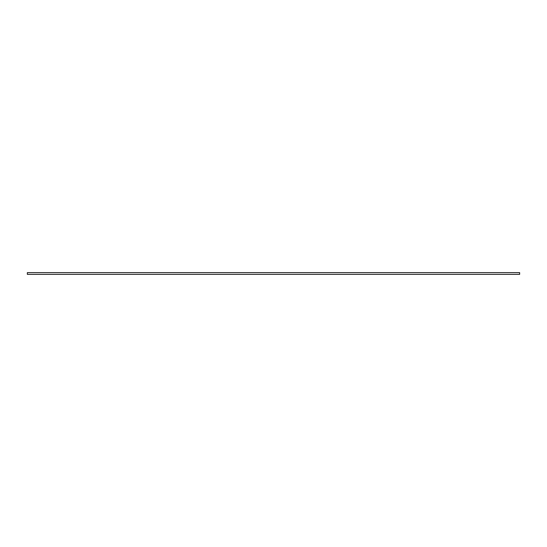 <?xml version="1.0" encoding="UTF-8"?>
<svg xmlns="http://www.w3.org/2000/svg" width="547" height="547" viewBox="0 0 547 547"><rect width="100%" height="100%" fill="white"/><g stroke="black" fill="none" stroke-linecap="round" stroke-linejoin="round"><path stroke-width="0.82" d="M519.65 272.632L27.35 272.632L27.35 274.368L519.65 274.368L519.65 272.632"/></g></svg>
